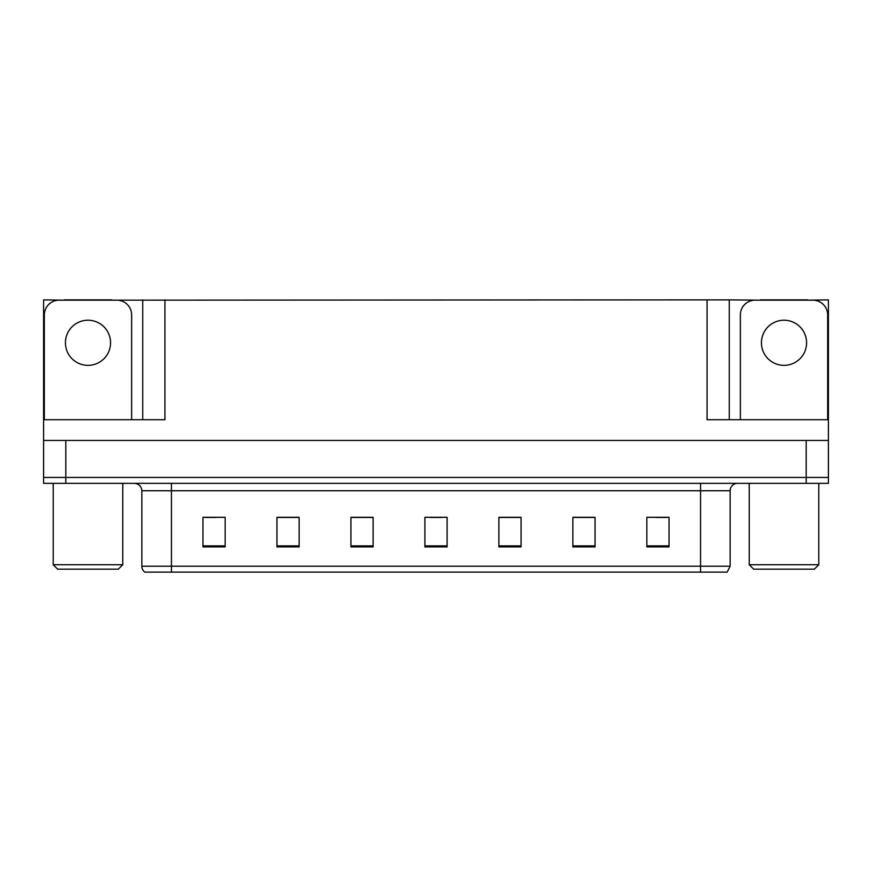 <?xml version="1.0" encoding="UTF-8"?>
<svg xmlns="http://www.w3.org/2000/svg" width="872" height="872" viewBox="0 0 872 872"><rect width="100%" height="100%" fill="white"/><g stroke="black" fill="none" stroke-linecap="round" stroke-linejoin="round"><path stroke-width="1.31" d="M111.66 300.164L707.072 299.87L707.072 419.726L828.4 419.726L828.4 440.436L43.6 440.436L43.6 477.431L65.792 477.431L43.6 477.431L43.6 483.35L65.792 483.35L65.792 477.431L806.208 477.431L65.792 477.431L65.792 440.436M64.31 300.164L43.6 299.87L43.6 419.726L164.928 419.726L164.928 299.87M43.6 419.726L43.6 440.436M65.792 483.35L828.4 483.35L828.4 477.431L806.208 477.431L828.4 477.431L828.4 440.436M807.69 300.164L828.4 299.87L828.4 419.726M142.736 299.87L142.736 419.726M707.072 299.87L729.264 299.87L729.264 419.726M729.264 299.87L760.34 300.164M807.69 299.87L760.34 299.87M64.31 299.87L111.66 299.87M730.147 566.211L727.193 572.13L700.554 572.13L700.554 566.211L730.147 566.211L730.147 490.751A7.401 7.401 0 0 1 737.548 483.35M700.554 572.13L144.806 572.13A7.401 7.401 0 0 1 141.853 566.211L141.853 490.751C141.406 486.249 138.942 483.786 134.452 483.35M669.042 546.897L669.042 517.303L646.85 517.303L646.85 546.897L669.042 546.897M595.064 546.897L595.064 517.303L572.871 517.303L572.871 546.897L595.064 546.897M521.075 546.897L521.075 517.303L498.882 517.303L498.882 546.897L521.075 546.897M225.15 546.897L225.15 517.303L202.958 517.303L202.958 546.897L225.15 546.897M299.129 546.897L299.129 517.303L276.936 517.303L276.936 546.897L299.129 546.897M373.118 546.897L373.118 517.303L350.925 517.303L350.925 546.897L373.118 546.897M447.096 546.897L447.096 517.303L424.904 517.303L424.904 546.897L447.096 546.897M687.092 572.13L184.908 572.13M594.399 517.456L585.003 517.456M573.907 517.456L595.064 517.456M655.875 517.456L666.971 517.456M368.976 517.456L359.58 517.456M276.936 517.456L298.093 517.456M286.997 517.456L277.601 517.456M205.029 517.456L216.125 517.456M512.42 517.456L503.024 517.456M430.452 517.456L441.548 517.456M373.118 517.456L350.925 517.456M521.075 517.456L498.882 517.456M87.985 320.22A22.563 22.563 0 0 0 65.422 342.783A22.563 22.563 0 0 0 87.985 365.346A22.563 22.563 0 0 0 110.559 342.783A22.563 22.563 0 0 0 87.985 320.22M44.341 419.726L44.341 314.966A14.791 14.791 0 0 1 59.133 300.164L116.837 300.164A14.791 14.791 0 0 1 131.639 314.966L131.639 419.726M784.015 320.22A22.563 22.563 0 0 0 761.441 342.783A22.563 22.563 0 0 0 784.015 365.346A22.563 22.563 0 0 0 806.578 342.783A22.563 22.563 0 0 0 784.015 320.22M740.361 419.726L740.361 314.966A14.791 14.791 0 0 1 755.163 300.164L812.868 300.164A14.791 14.791 0 0 1 827.659 314.966L827.659 419.726M57.661 569.165L53.214 564.729L122.756 564.729L118.32 569.165L57.661 569.165M753.681 569.165L749.244 564.729L818.786 564.729L814.339 569.165L753.681 569.165M806.208 440.436L806.208 483.35M700.554 483.35L700.554 490.751L141.853 490.751M730.147 490.751L700.554 490.751L700.554 566.211L171.446 566.211L171.446 572.13M141.853 566.211L171.446 566.211L171.446 483.35M447.096 545.872L424.904 545.872M373.118 545.872L350.925 545.872M299.129 545.872L276.936 545.872M225.15 545.872L202.958 545.872M521.075 545.872L498.882 545.872M595.064 545.872L572.871 545.872M669.042 545.872L646.85 545.872M122.756 483.35L122.756 564.729M53.214 483.35L53.214 564.729M818.786 483.35L818.786 564.729M749.244 483.35L749.244 564.729"/></g></svg>
